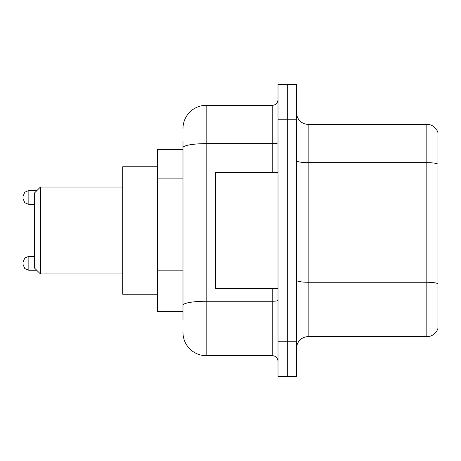 <?xml version="1.0" encoding="UTF-8"?>
<svg xmlns="http://www.w3.org/2000/svg" width="461" height="461" viewBox="0 0 461 461"><rect width="100%" height="100%" fill="white"/><g stroke="black" fill="none" stroke-linecap="round" stroke-linejoin="round"><path stroke-width="0.69" d="M182.982 169.994L182.982 147.67L182.982 149.376L157.489 149.376L157.489 311.624L182.982 311.624M182.982 319.738L182.982 141.262M278.018 341.757L278.018 376.528L287.289 376.528L287.289 341.757L287.289 376.528L296.561 376.528L296.561 341.757L287.289 341.757L287.289 119.243L287.289 341.757L278.018 341.757L278.018 119.243L287.289 119.243L287.289 84.472L287.289 119.243L296.561 119.243L296.561 341.757M296.561 119.243L296.561 84.472L278.018 84.472L278.018 119.243M182.982 128.515A23.177 23.177 0 0 1 206.165 105.333L206.165 355.667L272.221 355.667L272.221 288.448M206.165 105.333L272.221 105.333A5.797 5.797 0 0 0 278.018 99.541M182.982 309.308L182.982 278.934M278.018 361.459A5.797 5.797 0 0 0 272.221 355.667M206.165 355.667A23.177 23.177 0 0 1 182.982 332.485M296.561 348.251A11.588 11.588 0 0 1 308.15 336.657L426.823 336.657L426.823 124.343L308.15 124.343A11.588 11.588 0 0 1 296.561 112.749A11.588 11.588 0 0 0 308.15 124.343L308.15 336.657M437.95 132.687A11.588 11.588 0 0 0 426.823 124.343A11.588 11.588 0 0 1 437.95 132.687L437.95 328.313A11.588 11.588 0 0 1 426.823 336.657M437.95 164.26L437.95 290.303M40.435 273.961L40.435 187.039L34.638 192.836L34.638 268.164L40.435 273.961L122.718 273.961M157.489 166.761L122.718 166.761L122.718 294.239L157.489 294.239M278.018 172.552L215.431 172.552L215.431 288.448L278.018 288.448M23.05 264.458L24.779 268.584L28.847 270.25L28.847 256.345L24.779 258.01L23.05 262.142L23.05 264.458L23.05 262.142L23.05 264.458L23.05 263.3L23.05 264.458L24.779 268.584L28.847 270.25L36.724 270.25M23.05 197.469L23.05 198.628L23.05 197.469M182.982 178.107L157.489 178.107M182.982 270.82L157.489 270.82M278.018 300.249A5.797 1.008 0 0 1 272.221 301.258L206.165 301.258A23.177 4.022 180 0 0 182.982 305.286M182.982 147.67A23.177 4.022 180 0 1 206.165 143.642L272.221 143.642L272.221 105.333M272.221 172.552L272.221 143.642A5.797 1.008 0 0 0 278.018 142.633M437.95 164.099A11.588 2.011 180 0 0 426.823 162.647L308.15 162.647A11.588 2.011 -0 0 1 296.561 160.635M437.95 283.699A11.588 2.011 180 0 0 426.823 282.253L308.15 282.253A11.588 2.011 0 0 1 296.561 280.236M36.955 190.514L28.847 190.514L28.847 204.425L24.779 202.759L23.05 198.628M40.435 187.039L122.718 187.039M34.638 256.345L28.847 256.345L24.779 258.01L23.05 262.142M28.847 204.425L34.638 204.425M28.847 190.514L24.779 192.179L23.05 196.311"/></g></svg>
